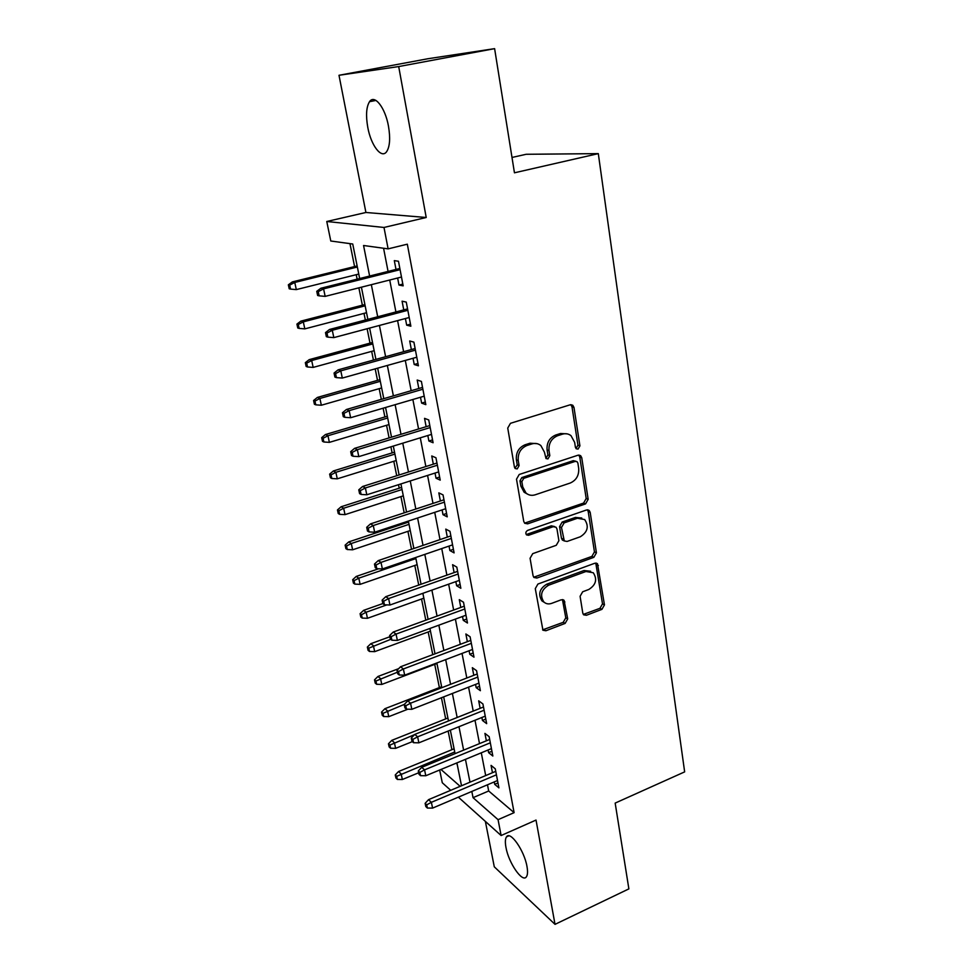 <?xml version="1.0" encoding="UTF-8"?>
<svg xmlns="http://www.w3.org/2000/svg" width="973" height="973" viewBox="0 0 973 973"><rect width="100%" height="100%" fill="white"/><g stroke="black" fill="none" stroke-linecap="round" stroke-linejoin="round"><path stroke-width="1.46" d="M578.059 449.1L579.92 445.865L573.985 407.444L572.793 405.267L570.178 404.804L510.484 423.304L507.736 428.071L514.437 467.125L515.179 468.512L517.21 468.913L519.108 465.605L518.256 460.606C517.709 453.309 520.604 448.273 526.952 445.488L531.939 443.907C535.296 442.922 538.276 443.481 540.879 445.598L544.43 452.153L545.999 458.538L547.945 458.903L549.818 455.632L549.015 450.669C548.517 443.433 551.375 438.446 557.602 435.722L562.491 434.165C565.678 433.228 568.524 433.739 571.029 435.697L574.654 442.387L575.42 447.325L576.211 448.772L578.059 449.1M576.077 448.419L577.938 445.184L572.002 406.848L570.798 404.671M514.936 468.256L517.235 464.863L516.383 459.864L518.256 460.606M546.011 458.186L547.884 454.926L547.081 449.964L549.015 450.669M526.977 866.457C524.338 850.584 510.168 830.395 506.495 836.877C505.194 838.787 505.023 842.302 505.96 847.41C508.587 862.893 522.513 883.168 526.405 876.795C527.694 874.934 527.877 871.492 526.977 866.457M388.482 126.247C385.247 107.626 374.496 93.955 369.521 101.691C366.298 106.945 365.714 115.507 367.782 127.378C371.029 145.549 381.55 159.292 386.682 151.606C389.869 146.57 390.465 138.117 388.482 126.247M582.791 613.136L583.618 614.802L586.415 615.277L601.922 609.353L604.464 604.878L597.471 563.72L594.771 563.258L537.923 584.043L535.284 588.641L542.934 630.212L545.889 630.759L565.118 623.413L567.697 618.889L564.072 600.305L561.214 599.794L551.642 603.369C548.614 604.403 545.999 603.929 543.822 601.934C539.735 595.306 541.329 589.735 548.59 585.211L585.953 571.492L593.262 572.744C597.483 579.288 595.999 584.87 588.799 589.48L582.669 591.779L580.09 596.291L582.791 613.136M487.485 784.785L488.689 790.988L514.109 812.65L498.067 819.68L501.119 835.527L458.356 797.167M494.612 48.65L398.699 66.565L338.993 75.286L427.95 58.733L494.612 48.65L514.449 172.805L598.31 153.625L684.651 771.881L615.167 803.09L628.874 888.884L555.024 924.35L536.026 820.069L501.119 835.527M338.993 75.286L365.909 212.479L426.21 217.49L398.699 66.565M426.21 217.49L383.994 227.463L388.118 248.869L363.561 245.5L369.618 276.04M514.109 812.65L407.322 244.187L388.118 248.869M585.551 503.892L588.166 499.319L581.745 457.736L580.65 455.692L577.998 455.218L519.217 474.483L516.505 479.19L523.754 521.443L524.715 523.279L527.646 523.851L585.551 503.892L583.581 503.077L586.196 498.517L579.762 457.03L578.765 455.072M590.185 512.357L596.425 552.81L593.846 557.334L536.889 578.035L533.946 577.488L533.07 575.761L530.078 558.283L532.73 553.649L556.264 545.294L558.903 540.708L556.994 529.069L556.033 527.22L553.211 526.697L528.558 535.284L526.502 534.895C525.335 533.082 525.736 531.574 527.719 530.358L586.5 509.974L589.176 510.448L590.185 512.357L588.203 511.53L594.454 551.898L596.425 552.81M485.369 821.407L494.284 866.809L555.024 924.35M397.641 278.01L398.991 285.065L403.163 285.855L398.48 261.263L394.308 260.618L395.999 269.436M405.4 318.536L406.678 325.164L410.861 326.21L406.264 302.092L402.08 301.192L403.746 309.888M413.026 358.271L414.218 364.51L418.414 365.799L413.902 342.131L409.706 341L411.36 349.562M420.494 397.264L421.625 403.114L425.821 404.634L421.394 381.416L417.198 380.042L418.816 388.495M427.828 435.515L428.886 441L433.094 442.739L428.74 419.959L424.544 418.354L426.138 426.697M435.028 473.06L436.013 478.193L440.222 480.127L435.953 457.772L431.744 455.96L433.326 464.182M442.095 509.913L443.007 514.693L447.227 516.845L443.031 494.892L438.823 492.873L440.38 500.986M449.027 546.084L449.879 550.536L454.099 552.883L449.988 531.331L445.768 529.105L447.312 537.12M455.838 581.611L456.629 585.734L460.849 588.276L456.811 567.113L452.591 564.693L454.111 572.598M462.516 616.493L463.257 620.312L467.478 623.024L463.513 602.251L459.292 599.636L460.788 607.444M469.083 650.755L469.764 654.27L473.985 657.164L470.093 636.756L465.872 633.97L467.344 641.669M475.542 684.42L476.162 687.643L480.382 690.696L476.563 670.652L472.331 667.685L473.79 675.298M481.878 717.49L482.45 720.434L486.67 723.644L482.912 703.953L478.692 700.828L480.127 708.332M488.105 749.988L488.616 752.652L492.837 756.033L489.151 736.67L484.931 733.387L486.354 740.806M383.569 248.237L388.069 271.431M389.723 280.017L395.914 311.956M397.592 320.616L403.613 351.715M405.303 360.436L411.165 390.708M412.868 399.502L418.572 428.984M420.287 437.826L425.858 466.541M427.573 475.432L432.997 503.406M434.724 512.345L440.003 539.601M441.742 548.59L446.887 575.14M448.638 584.165L453.649 610.047M455.4 619.108L460.278 644.321M462.041 653.43L466.809 677.999M468.572 687.133L473.219 711.093M474.994 720.263L479.507 743.615M481.294 752.81L485.697 775.566M494.235 781.927L494.698 784.335L498.918 787.862L495.281 768.828L491.061 765.386L492.472 772.72M349.964 243.639L354.586 266.566M356.227 274.69L357.127 279.178M358.867 287.838L362.37 305.206M364.011 313.379L365.349 320.02M367.113 328.74L370.008 343.141M371.662 351.362L373.425 360.071M375.189 368.864L377.512 380.382M379.178 388.665L381.331 399.368M383.119 408.21L384.882 416.955M386.561 425.298L389.091 437.911M390.891 446.814L392.119 452.895M393.797 461.275L396.716 475.736M398.516 484.688L399.222 488.191M400.925 496.619L404.196 512.856M406.009 521.844L406.203 522.878M407.918 531.343L411.53 549.283M414.79 565.459L418.731 585.053M421.54 598.991L425.809 620.178M428.181 631.964L432.754 654.671M434.712 664.364L439.382 687.595M441.426 697.738L445.695 718.913M448.139 731.051L451.898 749.709M456.094 763.221L457.164 764.146M598.31 153.625L526.174 154.281L511.993 157.456M450.718 790.307L442.289 782.754L439.662 770.02M359.669 278.533L352.737 244.016L330.784 241L326.77 221.491L383.994 227.463M365.909 212.479L326.77 221.491M471.82 791.45L473.048 797.665L498.067 819.68M371.333 284.675L377.694 316.76M379.421 325.456L385.612 356.702M387.351 365.459L393.384 395.877M395.123 404.695L400.998 434.311M402.761 443.177L408.478 472.027M410.253 480.954L415.824 509.037M417.599 518.013L423.024 545.379M424.812 554.391L430.102 581.051M431.89 590.112L437.047 616.091M438.847 625.189L443.87 650.499M445.683 659.633L450.572 684.299M452.384 693.457L457.152 717.502M458.976 726.697L463.622 750.134M465.447 759.354L469.983 782.195M461.506 785.758L456.909 762.881M455.06 753.637L450.341 730.164M448.492 720.957L443.664 696.875M441.815 687.692L436.853 662.978M435.016 653.82L429.932 628.461M428.096 619.351L422.866 593.323M421.054 584.238L415.69 557.529M413.866 548.492L408.368 521.066M406.556 512.078L400.912 483.922M399.112 474.982L393.311 446.072M391.523 437.181L385.563 407.492M383.788 398.65L377.67 368.171M375.906 359.39L369.618 328.071M367.867 319.351L361.409 287.193M440.988 769.473L460.156 786.33M488.689 790.988L473.048 797.665M398.991 285.065L402.834 284.08M406.678 325.164L410.472 324.143M414.218 364.51L417.964 363.452M421.625 403.114L425.323 402.019M428.886 441L432.547 439.881M436.013 478.193L439.626 477.025M443.007 514.693L446.583 513.501M449.879 550.536L453.418 549.319M456.629 585.734L460.12 584.493M463.257 620.312L466.712 619.035M469.764 654.27L473.182 652.968M476.162 687.643L479.543 686.318M482.45 720.434L485.795 719.083M488.616 752.652L491.937 751.278M494.698 784.335L497.969 782.937M567.21 433.873L560.533 433.496L562.491 434.165M547.081 449.964C546.583 442.751 549.441 437.777 555.656 435.053L560.533 433.496M537.072 443.664L530.042 443.214L531.939 443.907M516.383 459.864C515.824 452.591 518.718 447.568 525.055 444.795L530.042 443.214M524.581 523.146L583.581 503.077M577.889 463.124L577.123 461.713L575.25 461.372L523.742 478.339L521.844 481.635L522.732 486.853L525.992 493.019C528.655 495.281 531.732 495.877 535.223 494.795L570.227 483.034C576.32 480.273 579.142 475.359 578.68 468.281L577.889 463.124M575.907 461.263L573.279 460.655L575.25 461.372M527.561 494.15L524.106 492.216L520.859 486.062L519.971 480.857L521.856 477.573L573.279 460.655M533.715 577.232L591.888 556.41L594.454 551.898M554.549 526.539L551.302 525.821L526.685 534.396L528.558 535.284M580.309 536.768C587.728 532.061 589.176 526.32 584.651 519.546L577.39 518.268L564.109 522.902L561.482 527.5L564.304 540.939L567.101 541.45L580.309 536.768M581.781 518.025L575.432 517.429L577.39 518.268M564.097 540.733L562.382 540.051L561.445 538.227L559.56 526.624L562.175 522.039L575.432 517.429M588.203 511.53L587.4 509.816M590.672 571.26L584.007 570.531L585.953 571.492M544.406 602.445L541.949 600.9C537.874 594.284 539.456 588.726 546.704 584.214L584.007 570.531M542.63 629.859L563.221 622.331L565.787 617.819L562.455 599.599M583.301 614.425L599.964 608.32L602.506 603.868L595.78 563.075M288.349 284.821L289.212 288.774L290.562 289.103L289.699 285.125L288.349 284.821L292.326 281.915L294.77 282.45L296.315 289.601L358.769 274.058M289.699 285.125L294.77 282.45L357.359 267.016M292.326 281.915L357.14 265.945M296.315 289.601L290.562 289.103M399.854 268.475L320.871 288.251L323.583 288.859L400.085 269.667M318.256 291.669L316.748 291.328L317.636 295.488L319.132 295.841L318.256 291.669L323.583 288.859L325.164 296.376L401.484 277.037M320.871 288.251L316.748 291.328M319.132 295.841L325.164 296.376M296.923 324.094L297.762 327.986L299.125 328.4L298.285 324.508L296.923 324.094L300.839 321.139L303.308 321.856L304.817 328.874L366.529 312.722M298.285 324.508L303.308 321.856L365.143 305.814M300.839 321.139L364.899 304.549M304.817 328.874L299.125 328.4M305.327 362.649L306.154 366.468L307.529 366.979L306.702 363.148L305.327 362.649L309.195 359.645L311.676 360.521L313.16 367.405L374.155 350.681M306.702 363.148L311.676 360.521L372.793 343.907M309.195 359.645L372.501 342.46M313.16 367.405L307.529 366.979M313.586 400.499L314.401 404.245L315.775 404.829L314.96 401.083L313.586 400.499L317.393 397.434L319.886 398.468L321.345 405.23L381.635 387.959M314.96 401.083L319.886 398.468L380.297 381.307M317.393 397.434L379.981 379.677M321.345 405.23L315.775 404.829M321.686 437.643L322.489 441.328L323.875 441.997L323.072 438.312L321.686 437.643L325.444 434.542L327.95 435.734L329.385 442.362L388.993 424.569M323.072 438.312L327.95 435.734L387.68 418.025M325.444 434.542L387.315 416.237M329.385 442.362L323.875 441.997M407.565 308.879L329.543 329.47L332.279 330.261L407.833 310.29M327.001 333.046L325.493 332.596L326.356 336.682L327.865 337.132L327.001 333.046L332.279 330.261L333.824 337.619L409.207 317.514M329.543 329.47L325.493 332.596M327.865 337.132L333.824 337.619M415.118 348.529L338.057 369.874L340.793 370.847L415.422 350.134M335.563 373.608L334.055 373.06L334.894 377.062L336.415 377.621L335.563 373.608L340.793 370.847L342.314 378.059L416.785 357.225M338.057 369.874L334.055 373.06M336.415 377.621L342.314 378.059M422.537 387.412L346.4 409.499L349.149 410.642L422.878 389.224M343.968 413.379L342.447 412.734L343.287 416.663L344.807 417.32L343.968 413.379L349.149 410.642L350.633 417.721L424.204 396.169M346.4 409.499L342.447 412.734M344.807 417.32L350.633 417.721M429.823 425.578L354.573 448.358L357.346 449.672L430.2 427.573M352.214 452.396L350.694 451.654L351.508 455.51L353.029 456.252L352.214 452.396L357.346 449.672L358.806 456.617L431.501 434.396M354.573 448.358L350.694 451.654M353.029 456.252L358.806 456.617M329.64 474.131L330.431 477.743L331.817 478.497L331.039 474.873L329.64 474.131L333.35 470.968L335.867 472.306L337.278 478.825L396.206 460.521M331.039 474.873L335.867 472.306L394.916 454.099M333.35 470.968L394.527 452.153M337.278 478.825L331.817 478.497M436.962 463.039L362.601 486.488L365.386 487.959L437.376 465.203M360.302 490.66L358.769 489.833L359.572 493.615L361.105 494.442L360.302 490.66L365.386 487.959L366.809 494.783L438.653 471.905M362.601 486.488L358.769 489.833M361.105 494.442L366.809 494.783M337.461 509.949L338.227 513.501L339.626 514.328L338.847 510.776L337.461 509.949L341.122 506.751L343.651 508.234L345.026 514.632L403.296 495.841M338.847 510.776L343.651 508.234L402.031 489.528M341.122 506.751L401.606 487.424M345.026 514.632L339.626 514.328M443.98 499.806L370.482 523.9L373.267 525.529L444.418 502.153M368.232 528.205L366.699 527.293L367.478 531.003L369.022 531.915L368.232 528.205L373.267 525.529L374.666 532.219L445.67 508.721M370.482 523.9L366.699 527.293M369.022 531.915L374.666 532.219M345.135 545.135L345.889 548.626L347.3 549.538L346.534 546.048L345.135 545.135L348.748 541.9L351.289 543.518L352.64 549.794L410.265 530.553M346.534 546.048L351.289 543.518L409.025 524.35M348.748 541.9L408.575 522.087M352.64 549.794L347.3 549.538M450.864 535.916L378.205 560.618L381.002 562.394L451.338 538.41M376.028 565.045L374.483 564.048L375.25 567.685L376.794 568.694L376.028 565.045L381.002 562.394L382.377 568.95L452.567 544.868M378.205 560.618L374.483 564.048M376.794 568.694L382.377 568.95M352.676 579.701L353.418 583.131L354.829 584.116L354.075 580.686L352.676 579.701L356.24 576.43L358.782 578.169L360.119 584.347L417.113 564.656M354.075 580.686L358.782 578.169L415.897 558.563M356.24 576.43L378.582 568.779M360.119 584.347L354.829 584.116M457.626 571.358L385.795 596.656L388.604 598.577L458.125 574.021M383.666 601.205L382.121 600.134L382.876 603.71L384.42 604.78L383.666 601.205L388.604 598.577L389.954 605.011L459.341 580.37M385.795 596.656L382.121 600.134M384.42 604.78L389.954 605.011M360.083 613.671L360.813 617.04L362.224 618.086L361.494 614.717L360.083 613.671L363.598 610.363L366.152 612.224L367.466 618.293L423.851 598.176M361.494 614.717L366.152 612.224L386.84 604.89M363.598 610.363L382.839 603.552M367.466 618.293L362.224 618.086M367.356 647.045L368.086 650.353L369.497 651.472L368.779 648.164L367.356 647.045L370.835 643.7L373.401 645.683L374.69 651.655L430.455 631.124M368.779 648.164L390.732 639.346M370.835 643.7L389.869 636.743M374.69 651.655L369.497 651.472M374.52 679.847L375.225 683.095L376.648 684.287L375.931 681.027L374.52 679.847L377.95 676.466L380.516 678.57L381.793 684.433L436.962 663.513M375.931 681.027L397.373 672.221M377.95 676.466L398.626 668.682M381.793 684.433L376.648 684.287M381.55 712.09L382.243 715.289L383.666 716.529L382.973 713.331L381.55 712.09L384.943 708.685L387.522 710.898L388.762 716.663L407.882 709.195M382.973 713.331L404.294 704.391M384.943 708.685L441.62 686.731M388.762 716.663L383.666 716.529M388.458 743.798L389.151 746.936L390.574 748.237L389.893 745.099L388.458 743.798L391.815 740.344L394.393 742.679L395.622 748.346L412.345 741.633M389.893 745.099L414.571 734.627M391.815 740.344L447.908 718.025M395.622 748.346L390.574 748.237M464.267 606.179L393.25 632.036L396.047 634.092L464.802 608.989M391.17 636.707L389.614 635.551L390.355 639.054L391.912 640.222L391.17 636.707L396.047 634.092L397.385 640.416L465.982 615.216M393.25 632.036L389.614 635.551M391.912 640.222L397.385 640.416M470.786 640.38L400.56 666.773L403.369 668.962L471.346 643.335M398.529 671.552L396.972 670.324L397.702 673.778L399.258 675.007L398.529 671.552L403.369 668.962L404.671 675.165L472.513 649.453M400.56 666.773L396.972 670.324M399.258 675.007L404.671 675.165M477.196 673.985L407.736 700.888L410.557 703.199L477.779 677.086M405.765 705.778L404.209 704.476L404.914 707.858L406.483 709.159L405.765 705.778L410.557 703.199L411.834 709.305L478.935 683.095M407.736 700.888L404.209 704.476M406.483 709.159L411.834 709.305M483.484 706.994L414.79 734.396L417.624 736.829L484.104 710.229M412.868 739.383L411.299 738.02L412.005 741.341L413.561 742.715L412.868 739.383L417.624 736.829L418.876 742.825L485.235 716.14M414.79 734.396L411.299 738.02M413.561 742.715L418.876 742.825M489.674 739.444L421.723 767.32L424.556 769.862L490.319 742.813M419.837 772.404L418.281 770.969L418.962 774.24L420.531 775.676L419.837 772.404L424.556 769.862L425.785 775.749L491.426 748.614M421.723 767.32L418.281 770.969M420.531 775.676L425.785 775.749M395.257 774.958L395.938 778.047L397.361 779.422L396.692 776.32L395.257 774.958L398.577 771.492L401.156 773.924L402.36 779.495L418.658 772.781M396.692 776.32L454.719 751.983M398.577 771.492L454.087 748.809M402.36 779.495L397.361 779.422M495.756 771.334L428.534 799.66L431.367 802.324L496.425 774.824M426.697 804.841L425.128 803.345L425.809 806.556L427.378 808.052L426.697 804.841L431.367 802.324L432.584 808.101L497.519 780.528M428.534 799.66L425.128 803.345M427.378 808.052L432.584 808.101M577.938 445.184L579.92 445.865M517.235 464.863L519.108 465.605M547.884 454.926L549.818 455.632M555.656 435.053L557.602 435.722M525.055 444.795L526.952 445.488M572.002 406.848L573.985 407.444M525.773 522.975L527.646 523.851M579.762 457.03L581.745 457.736M586.196 498.517L588.166 499.319M521.856 477.573L523.742 478.339M519.971 480.857L521.844 481.635M520.859 486.062L522.732 486.853M591.888 556.41L593.846 557.334M535.028 577.05L536.889 578.035M551.302 525.821L553.211 526.697M562.175 522.039L564.109 522.902M559.56 526.624L561.482 527.5M561.445 538.227L563.367 539.127M546.704 584.214L548.59 585.211M563.014 600.949L564.912 601.983M565.787 617.819L567.697 618.889M563.221 622.331L565.118 623.413M544.029 629.653L545.889 630.759M596.413 564.559L598.383 565.495M602.506 603.868L604.464 604.878M599.964 608.32L601.922 609.353M584.481 614.231L586.415 615.277M506.495 836.877L508.843 835.831M369.521 101.691L375.955 100.426M570.798 404.683L572.793 405.267M578.886 455.072L580.65 455.692M524.106 492.216L525.992 493.019M562.382 540.051L564.304 540.939M587.668 509.816L589.176 510.448M541.949 600.9L543.822 601.934M562.88 599.66L564.072 600.305M596.169 563.099L597.471 563.72"/></g></svg>
